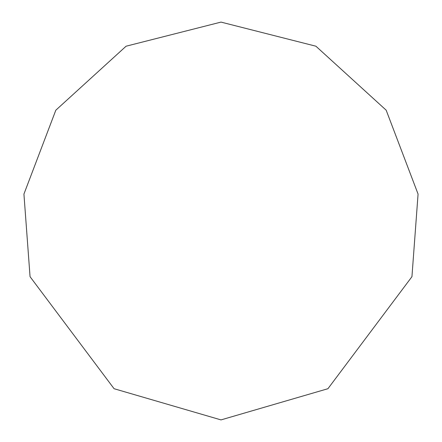 <?xml version="1.0" encoding="UTF-8"?>
<svg xmlns="http://www.w3.org/2000/svg" width="442" height="442" viewBox="0 0 442 442"><rect width="100%" height="100%" fill="white"/><g stroke="black" fill="none" stroke-linecap="round" stroke-linejoin="round"><path stroke-width="0.66" d="M221 419.9L327.931 388.711L411.944 276.692L418.071 194.088L386.175 110.196L315.908 46.206L221 22.1L126.092 46.206L55.825 110.196L23.929 194.088L30.056 276.692L114.069 388.711L221 419.9"/></g></svg>
